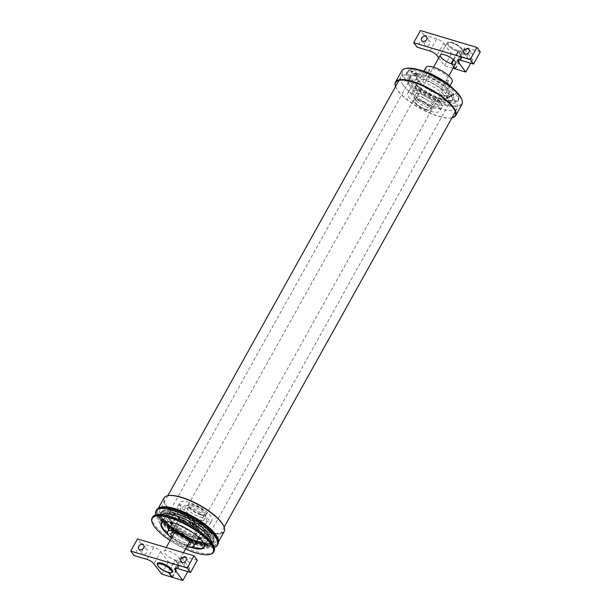 <?xml version="1.0" encoding="UTF-8"?>
<svg xmlns="http://www.w3.org/2000/svg" width="611" height="611" viewBox="0 0 611 611"><rect width="100%" height="100%" fill="white"/><g stroke="black" fill="none" stroke-linecap="round" stroke-linejoin="round"><path stroke-width="0.46" stroke-dasharray="3.06 2.29" d="M194.191 523.253L194.871 523.772L193.901 523.169L194.252 523.856L193.855 523.138L194.535 524.07L193.519 523.428L194.489 524.039L194.199 523.268M194.779 526.377L196.337 527.186L196.925 526.827L194.985 525.59L196.994 526.865L196.398 527.232L194.733 526.369M194.497 525.888L194.833 526.277M195.787 526.881L196.979 526.728L195.688 525.72L197.048 526.766L196.398 527.232M196.452 527.133L195.787 526.911M192.297 523.589L194.26 524.826L192.32 524.712L192.236 523.551L191.961 523.864L194.206 524.925L192.343 524.857L192.244 523.688M193.87 524.956L192.014 523.787L192.381 524.719L193.87 524.956L191.961 523.887L192.328 524.818L193.809 525.055M196.093 524.589L195.612 524.291L196.291 524.803L195.932 525.032L196.146 524.49L194.917 524.398L196.116 524.589M195.665 524.192L195.283 524.162M189.761 522.107L191.174 523.062L190.579 523.428L188.562 522.161L190.525 523.383L191.106 523.024L190.777 522.642L189.112 521.886L190.769 522.741L191.121 523.161L190.525 523.528L189.861 523.299L191.052 523.123L189.769 522.138M189.914 523.176L188.509 522.26L189.914 523.199M192.557 522.779L192.457 522.176L193.42 522.909M193.282 522.879L192.297 522.382M163.534 521.573A28.618 8.989 29.1 0 1 161.457 517.907A28.618 8.989 29.1 0 1 190.876 520.595A28.618 8.989 29.1 0 1 208.656 544.172A28.618 8.989 29.1 0 1 185.607 538.131A28.618 8.989 29.1 0 1 163.534 521.573M171.179 526.858L170.324 526.186L171.21 526.735L170.522 526.04L171.447 526.331L170.561 526.056L171.233 526.758M170.698 526.063L171.546 526.621L170.69 526.079M189.609 538.436L188.753 537.81L190.013 538.138L188.914 538.001M181.933 533.052L182.857 533.64L182.414 533.922L181.49 533.334L181.986 532.952L182.91 533.54L181.543 533.243L181.986 532.952M186.905 536.725L185.996 536.168L186.874 536.16L186.47 536.458L186.897 536.733M183.735 534.74L183.292 533.93L182.842 534.182L184.201 534.488L183.735 534.74L183.361 533.823L183.751 534.732M176.113 529.943L176.762 530.088L176.014 529.432L176.938 530.012L175.884 529.813L176.816 529.989L176.067 529.332L176.999 529.913L176.113 529.958M179.581 531.761L178.557 531.509L179.008 531.219L179.581 531.761L178.557 531.509M174.402 528.782L175.296 529.355L174.372 528.767L175.67 529.118L174.425 528.668L175.724 529.019L174.471 528.744M177.686 530.951L177.282 530.325L178.129 530.669L178 531.051L177.228 530.661M172.126 527.324L172.714 527.545L171.966 526.888L172.898 527.469L171.836 527.27L172.768 527.453L172.019 526.789L172.951 527.369L172.119 527.308M174.028 528.454L173.165 527.828L174.089 528.125L173.203 527.843L173.875 528.553M171.714 524.23A18.681 5.866 -150.9 0 0 197.872 538.787M200.301 538.826A18.681 5.866 -150.9 0 0 202.852 535.32A18.681 5.866 -150.9 0 0 189.357 523.314A18.681 5.866 -150.9 0 0 172.042 518.174A18.681 5.866 -150.9 0 0 170.408 522.191M188.967 537.901L190.044 538.161M190.097 538.062L189.662 538.344M189.861 538.176L188.86 537.779M188.99 537.909L189.586 538.413M187.867 537.214L187.821 536.634L188.723 537.191M187.714 536.741L187.867 537.191M187.714 536.748L188.509 537.382M182.872 533.525L182.009 532.983L181.582 533.25L182.819 533.624L181.528 533.35L182.819 533.624M186.439 536.435L186.057 536.068L186.958 536.084L186.47 536.458M176.38 529.447L176.823 529.989L175.968 529.493L176.77 530.081L176.373 529.432M178.886 531.333L179.512 531.73M175.044 529.157L174.586 528.866L175.044 529.141M177.282 530.562L177.411 530.18L178.183 530.569L178 531.051M178.053 530.951L177.389 530.295L177.686 530.936M178.114 530.661L177.198 530.317M177.305 530.562L177.969 531.028M172.333 526.903L172.913 527.354L172.333 526.888M173.219 527.728L174.295 528.217L173.165 527.828M173.402 527.927L174.082 528.355M173.929 528.454L173.028 527.873L173.99 528.439M174.043 528.347L173.379 527.927M163.29 520.816A29.32 9.203 -150.9 0 0 185.912 537.787A29.32 9.203 -150.9 0 0 209.527 543.973A29.32 9.203 -150.9 0 0 212.445 542.117A29.32 9.203 -150.9 0 0 191.304 519.816A29.32 9.203 -150.9 0 0 161.205 513.599A29.32 9.203 -150.9 0 0 161.167 517.059A29.32 9.203 -150.9 0 0 163.29 520.816M163.985 519.571A29.32 9.203 -150.9 0 0 190.976 538.581A29.32 9.203 -150.9 0 0 213.14 540.872A29.32 9.203 -150.9 0 0 191.999 518.571A29.32 9.203 -150.9 0 0 161.9 512.354A29.32 9.203 -150.9 0 0 163.985 519.571M169.14 518.64A24.371 7.653 29.1 0 1 167.406 512.637A24.371 7.653 29.1 0 1 192.427 517.807A24.371 7.653 29.1 0 1 210.001 536.343A24.371 7.653 29.1 0 1 191.571 534.442A24.371 7.653 29.1 0 1 169.14 518.64M167.956 520.763A24.371 7.653 29.1 0 1 166.223 514.76A24.371 7.653 29.1 0 1 191.243 519.93A24.371 7.653 29.1 0 1 208.817 538.467A24.371 7.653 29.1 0 1 190.395 536.565A24.371 7.653 29.1 0 1 167.956 520.763M198.407 537.84A17.956 5.636 29.1 0 1 172.424 523.528A17.956 5.636 29.1 0 1 172.249 523.283M171.729 522.497A17.956 5.636 29.1 0 1 171.149 519.106A17.956 5.636 29.1 0 1 172.936 517.968A17.956 5.636 29.1 0 1 189.578 522.917A17.956 5.636 29.1 0 1 202.554 534.449A17.956 5.636 29.1 0 1 202.531 536.573A17.956 5.636 29.1 0 1 199.339 537.863M203.112 528.805A17.956 5.636 -150.9 0 0 186.584 517.166A17.956 5.636 -150.9 0 0 173.012 515.76A17.956 5.636 -150.9 0 0 174.288 520.182A17.956 5.636 -150.9 0 0 190.815 531.822A17.956 5.636 -150.9 0 0 204.395 533.227A17.956 5.636 -150.9 0 0 203.112 528.805M411.318 71.319L412.616 72.014L411.371 71.22M412.12 72.045L411.631 71.403L412.142 72.037M416.206 75.504L415.304 75.573L413.693 74.557L413.815 73.992L414.38 74.137L413.769 73.954L413.647 74.565L415.908 75.756L416.03 75.161L415.862 75.718M415.808 75.817L413.639 74.657L413.418 74.305L414.304 74.198L413.357 74.282L415.243 75.703L416.213 75.627L415.976 75.145M414.953 73.312L415.74 73.809L415.06 74.229L414.273 73.732L417.046 75.077L415.006 73.213L415.793 73.71L415.113 74.137L414.304 73.656L417.13 74.962L414.976 73.297M415.121 74.259L415.786 73.847L417 75.023L415.121 74.259L415.839 73.748L417.053 74.932L415.175 74.16M411.791 72.495L410.791 71.846L411.799 72.488M410.798 71.663L412.097 72.373L410.653 71.655M411.081 71.724L412.15 72.281L411.081 71.731M415.824 72.732L415.701 73.343L417.351 74.382L418.321 74.313L415.747 73.343L415.526 72.992L416.435 72.915L415.877 72.64L415.755 73.244L417.405 74.282L418.375 74.214L418.084 73.824L418.314 74.183L417.412 74.259L415.801 73.244L415.923 72.678L416.496 72.824L415.877 72.64M413.059 71.731L411.959 70.952L411.997 71.411L413.059 71.731L412.02 70.853L412.005 71.434L413.044 71.739M412.028 71.426L412.417 71.128L412.967 71.815L412.028 71.426L412.394 71.113M412.417 71.128L413.021 71.716L412.081 71.334M418.993 69.822A28.618 8.989 -150.9 0 0 411.088 69.41A28.618 8.989 -150.9 0 0 428.869 92.994A28.618 8.989 -150.9 0 0 458.288 95.683A28.618 8.989 -150.9 0 0 456.211 92.017A28.618 8.989 -150.9 0 0 453.782 89.191M454.355 94.461L453.141 93.712L454.301 94.552M447.642 98.516L446.412 97.729L447.894 98.363M447.305 97.699L448.291 98.104L447.237 97.233L447.252 97.798L448.283 98.111L447.298 97.684M449.352 95.942L450.597 96.729L449.352 95.942L448.963 96.24L450.208 97.027L448.993 96.248L450.559 96.721L449.368 95.965M448.856 96.378L450.04 97.111L448.818 96.339L449.665 97.286L448.482 96.546L449.704 97.317L448.909 96.278L450.093 97.019L448.543 96.439L449.711 97.309L448.909 96.278M452.537 95.522L451.231 94.804L452.484 95.622M450.559 95.713L451.689 96.103M452.988 95.011L451.964 94.361L452.988 95.011L451.911 94.453L452.003 94.926L453.011 95.011M451.987 95.889L450.903 95.003L452.155 95.79M454.011 94.636L452.873 93.811L454.088 94.59M452.942 94.774L453.37 95.049M448.237 89.626A18.681 5.866 29.1 0 1 447.703 95.408A18.681 5.866 29.1 0 1 430.388 90.268A18.681 5.866 29.1 0 1 416.893 78.261A18.681 5.866 29.1 0 1 428.319 76.428A18.681 5.866 29.1 0 1 448.237 89.626M446.351 97.829L447.588 98.615M447.55 98.043L447.565 98.592L447.015 98.104M446.962 98.203L446.358 97.829M447.863 98.348L447.038 98.127L447.55 98.058M446.84 97.539L447.252 97.798M448.199 98.188L447.275 97.791L448.253 98.088M447.642 97.493L447.221 97.241M448.573 98.02L447.496 97.141L448.757 97.806M451.636 96.202L450.811 95.56M451.544 96.156L450.551 95.812L451.598 96.057M452.094 95.889L450.926 95.018L451.926 95.988M451.353 95.484L450.712 95.217L451.353 95.499M451.323 95.599L452.003 95.606M451.903 95.973L451.437 95.774M452.843 93.934L453.423 94.3L452.896 93.834M453.316 95.148L452.155 94.308L453.186 94.629M443.853 81.63A29.32 9.203 29.1 0 1 456.455 92.765A29.32 9.203 29.1 0 1 458.578 96.523A29.32 9.203 29.1 0 1 458.54 99.983A29.32 9.203 29.1 0 1 428.441 93.766A29.32 9.203 29.1 0 1 407.3 71.464A29.32 9.203 29.1 0 1 410.218 69.608A29.32 9.203 29.1 0 1 430.648 74.282M455.76 94.01A29.32 9.203 29.1 0 1 457.845 101.227A29.32 9.203 29.1 0 1 427.746 95.018A29.32 9.203 29.1 0 1 406.605 72.709A29.32 9.203 29.1 0 1 428.769 75A29.32 9.203 29.1 0 1 455.76 94.01M450.605 94.942A24.371 7.653 -150.9 0 0 428.174 79.14A24.371 7.653 -150.9 0 0 409.744 77.238A24.371 7.653 -150.9 0 0 427.318 95.774A24.371 7.653 -150.9 0 0 452.339 100.945A24.371 7.653 -150.9 0 0 450.605 94.942M451.789 92.826A24.371 7.653 -150.9 0 0 429.35 77.024A24.371 7.653 -150.9 0 0 410.928 75.115A24.371 7.653 -150.9 0 0 428.502 93.659A24.371 7.653 -150.9 0 0 453.522 98.822A24.371 7.653 -150.9 0 0 451.789 92.826M447.321 90.054A17.956 5.636 -150.9 0 0 430.786 78.414A17.956 5.636 -150.9 0 0 417.214 77.009A17.956 5.636 -150.9 0 0 417.191 79.132A17.956 5.636 -150.9 0 0 430.167 90.672A17.956 5.636 -150.9 0 0 446.809 95.614A17.956 5.636 -150.9 0 0 448.596 94.476A17.956 5.636 -150.9 0 0 447.321 90.054M416.633 84.776A17.956 5.636 29.1 0 1 415.35 80.362A17.956 5.636 29.1 0 1 428.93 81.759A17.956 5.636 29.1 0 1 445.457 93.407A17.956 5.636 29.1 0 1 446.733 97.821A17.956 5.636 29.1 0 1 433.161 96.423A17.956 5.636 29.1 0 1 416.633 84.776M160.449 518.51A33.727 10.586 29.1 0 1 158.005 514.195A33.727 10.586 29.1 0 1 192.671 517.357A33.727 10.586 29.1 0 1 213.629 545.149A33.727 10.586 29.1 0 1 186.47 538.031A33.727 10.586 29.1 0 1 160.449 518.51M158.616 508.23A34.453 10.815 -150.9 0 0 157.753 509.253A34.453 10.815 -150.9 0 0 157.707 513.324A34.453 10.815 -150.9 0 0 160.204 517.738A34.453 10.815 -150.9 0 0 186.783 537.672A34.453 10.815 -150.9 0 0 214.522 544.951A34.453 10.815 -150.9 0 0 217.959 542.767A34.453 10.815 -150.9 0 0 218.379 541.476M224.222 531.509A34.453 10.815 29.1 0 1 198.185 528.813A34.453 10.815 29.1 0 1 166.467 506.481A34.453 10.815 29.1 0 1 164.015 497.996M167.681 495.765A34.086 10.7 -150.9 0 0 166.925 506.267A34.086 10.7 -150.9 0 0 203.058 530.264A34.086 10.7 -150.9 0 0 224.191 527.217M406.116 68.432A33.727 10.586 -150.9 0 0 427.074 96.225A33.727 10.586 -150.9 0 0 461.733 99.387M461.992 104.328A34.453 10.815 29.1 0 1 426.623 97.027A34.453 10.815 29.1 0 1 401.786 70.815M395.554 86.365A34.453 10.815 -150.9 0 0 420.36 108.284A34.453 10.815 -150.9 0 0 452.064 117.816M451.842 117.87L451.949 117.847A34.086 10.7 29.1 0 1 451.842 117.87A34.086 10.7 29.1 0 1 420.246 108.483A34.086 10.7 29.1 0 1 395.623 86.579A34.086 10.7 29.1 0 1 395.584 86.472L395.623 86.579M458.113 51.561A8.798 2.765 29.1 0 1 450.055 47.299A8.798 2.765 29.1 0 1 447.107 42.854A8.798 2.765 29.1 0 1 447.985 42.296A8.798 2.765 29.1 0 1 456.134 44.718A8.798 2.765 29.1 0 1 462.489 50.369A8.798 2.765 29.1 0 1 462.481 51.408A8.798 2.765 29.1 0 1 458.113 51.561M458.174 50.591A8.073 2.536 -150.9 0 0 462.191 49.499A8.073 2.536 -150.9 0 0 456.364 44.313A8.073 2.536 -150.9 0 0 448.879 42.09A8.073 2.536 -150.9 0 0 449.895 45.924A8.073 2.536 -150.9 0 0 458.174 50.591M425.959 109.338A8.798 2.765 29.1 0 1 417.901 105.077A8.798 2.765 29.1 0 1 414.953 100.624A8.798 2.765 29.1 0 1 423.981 102.488A8.798 2.765 29.1 0 1 430.32 109.178A8.798 2.765 29.1 0 1 425.959 109.338M157.363 564.434A8.798 2.765 -150.9 0 0 168.384 572.11A8.798 2.765 -150.9 0 0 171.874 572.507M200.538 514.332A8.798 2.765 29.1 0 1 192.48 510.07A8.798 2.765 29.1 0 1 189.532 505.618A8.798 2.765 29.1 0 1 198.56 507.489A8.798 2.765 29.1 0 1 204.906 514.179A8.798 2.765 29.1 0 1 200.538 514.332M201.095 515.073A10.265 3.223 29.1 0 1 191.694 510.101A10.265 3.223 29.1 0 1 188.249 504.907A10.265 3.223 29.1 0 1 198.789 507.084A10.265 3.223 29.1 0 1 206.182 514.89A10.265 3.223 29.1 0 1 201.095 515.073M426.509 110.079A10.265 3.223 29.1 0 1 417.114 105.1A10.265 3.223 29.1 0 1 413.67 99.914A10.265 3.223 29.1 0 1 424.202 102.09A10.265 3.223 29.1 0 1 431.603 109.896A10.265 3.223 29.1 0 1 426.509 110.079M169.667 520.213A22.867 7.179 29.1 0 1 168.04 514.584A22.867 7.179 29.1 0 1 185.332 516.371A22.867 7.179 29.1 0 1 206.381 531.203A22.867 7.179 29.1 0 1 208.007 536.832A22.867 7.179 29.1 0 1 190.724 535.045A22.867 7.179 29.1 0 1 169.667 520.213M447.367 98.234A22.867 7.179 -150.9 0 0 426.318 83.402A22.867 7.179 -150.9 0 0 409.026 81.614A22.867 7.179 -150.9 0 0 425.523 99.013A22.867 7.179 -150.9 0 0 448.993 103.862A22.867 7.179 -150.9 0 0 447.367 98.234M403.123 84.998A32.253 10.127 -150.9 0 0 432.817 105.909A32.253 10.127 -150.9 0 0 457.196 108.422A32.253 10.127 -150.9 0 0 433.94 83.89A32.253 10.127 -150.9 0 0 400.831 77.055A32.253 10.127 -150.9 0 0 403.123 84.998M162.136 517.96A32.253 10.127 29.1 0 1 159.845 510.025A32.253 10.127 29.1 0 1 192.954 516.86A32.253 10.127 29.1 0 1 216.21 541.392A32.253 10.127 29.1 0 1 191.823 538.879A32.253 10.127 29.1 0 1 162.136 517.96M187.745 545.012A10.998 3.452 29.1 0 1 184.843 544.432A10.998 3.452 29.1 0 1 172.233 536.71M200.072 517.066A10.998 3.452 -150.9 0 0 205.525 516.868A10.998 3.452 -150.9 0 0 197.597 508.505A10.998 3.452 -150.9 0 0 186.317 506.175A10.998 3.452 -150.9 0 0 189.998 511.735A10.998 3.452 -150.9 0 0 200.072 517.066M186.867 546.585A14.97 4.697 29.1 0 1 186.34 546.433A14.97 4.697 29.1 0 1 171.416 538.169M199.537 522.718A14.97 4.697 29.1 0 1 185.836 515.463A14.97 4.697 29.1 0 1 180.81 507.894A14.97 4.697 29.1 0 1 196.177 511.063A14.97 4.697 29.1 0 1 206.969 522.451A14.97 4.697 29.1 0 1 199.537 522.718M200.805 524.406A18.322 5.751 29.1 0 1 184.026 515.524A18.322 5.751 29.1 0 1 177.885 506.259A18.322 5.751 29.1 0 1 196.689 510.147A18.322 5.751 29.1 0 1 209.894 524.078A18.322 5.751 29.1 0 1 200.805 524.406M202.837 520.755A18.322 5.751 29.1 0 1 186.057 511.873A18.322 5.751 29.1 0 1 179.917 502.616A18.322 5.751 29.1 0 1 198.72 506.496A18.322 5.751 29.1 0 1 211.925 520.435A18.322 5.751 29.1 0 1 202.837 520.755M434.902 69.15A10.998 3.452 -150.9 0 0 429.449 69.349A10.998 3.452 -150.9 0 0 433.138 74.909A10.998 3.452 -150.9 0 0 443.204 80.24A10.998 3.452 -150.9 0 0 448.665 80.041A10.998 3.452 -150.9 0 0 444.976 74.481A10.998 3.452 -150.9 0 0 434.902 69.15M427.975 107.605A10.998 3.452 29.1 0 1 417.909 102.274A10.998 3.452 29.1 0 1 414.22 96.714A10.998 3.452 29.1 0 1 425.5 99.043A10.998 3.452 29.1 0 1 433.428 107.406A10.998 3.452 29.1 0 1 427.975 107.605M425.974 67.416A14.97 4.697 -150.9 0 0 430.999 74.985A14.97 4.697 -150.9 0 0 444.709 82.241A14.97 4.697 -150.9 0 0 452.132 81.973M431.503 105.955A14.97 4.697 -150.9 0 0 438.935 105.695A14.97 4.697 -150.9 0 0 428.143 94.308A14.97 4.697 -150.9 0 0 412.776 91.131A14.97 4.697 -150.9 0 0 417.794 98.699A14.97 4.697 -150.9 0 0 431.503 105.955M432.771 107.651A18.322 5.751 -150.9 0 0 441.86 107.322A18.322 5.751 -150.9 0 0 428.655 93.384A18.322 5.751 -150.9 0 0 409.851 89.504A18.322 5.751 -150.9 0 0 415.992 98.768A18.322 5.751 -150.9 0 0 432.771 107.651M430.74 111.294A18.322 5.751 -150.9 0 0 439.828 110.973A18.322 5.751 -150.9 0 0 426.623 97.034A18.322 5.751 -150.9 0 0 407.82 93.155A18.322 5.751 -150.9 0 0 413.96 102.411A18.322 5.751 -150.9 0 0 430.74 111.294M171.363 572.576A8.798 2.765 29.1 0 1 168.674 572.194L175.441 560.027A8.798 2.765 -150.9 0 0 179.519 559.791A8.798 2.765 -150.9 0 0 173.173 553.1A8.798 2.765 -150.9 0 0 164.145 551.237A8.798 2.765 -150.9 0 0 166.971 555.582A8.798 2.765 -150.9 0 0 174.853 559.852L168.086 572.018A8.798 2.765 29.1 0 1 157.577 564.9M168.674 572.194L169.018 572.652M168.476 572.538L168.086 572.018M172.546 577.372L179.313 565.206L175.441 560.027M176.128 568.253L181.872 557.942A5.866 1.841 29.1 0 1 181.452 556.499A5.866 1.841 29.1 0 1 184.362 556.392L177.595 568.558M197.307 560.264L184.362 556.392M184.362 563.487A3.116 2.421 -36.8 0 0 184.369 566.099A3.116 2.421 -36.8 0 0 188.31 566.168A3.116 2.421 -36.8 0 0 189.357 562.364A3.116 2.421 -36.8 0 0 184.362 563.487M146.999 559.401L153.766 547.242A5.866 1.841 29.1 0 1 160.685 551.603L153.919 563.77M174.853 559.852L178.733 565.03L168.437 561.952L160.685 551.603M168.437 561.952L161.663 574.111M178.733 565.03L172.157 576.845M181.872 557.942L189.616 568.291L179.313 565.206M189.616 568.291L187.776 571.598M141.996 550.817A3.116 2.421 -36.8 0 0 142.004 553.429A3.116 2.421 -36.8 0 0 145.945 553.497A3.116 2.421 -36.8 0 0 146.991 549.694A3.116 2.421 -36.8 0 0 141.996 550.817M153.766 547.242L140.82 543.37L134.053 555.529M140.82 543.37L137.498 538.933M453.767 59.977L458.403 51.645A8.798 2.765 -150.9 0 0 462.481 51.408A8.798 2.765 -150.9 0 0 456.134 44.718A8.798 2.765 -150.9 0 0 447.107 42.854A8.798 2.765 -150.9 0 0 449.933 47.2A8.798 2.765 -150.9 0 0 457.822 51.469L453.309 59.573M451.636 63.811L453.897 66.828M453.095 68.264L444.625 65.728L438.744 57.877M453.706 67.179L451.048 63.636M455.508 68.99L462.283 56.823L458.403 51.645M459.09 59.87L464.834 49.56A5.866 1.841 29.1 0 1 464.413 48.116A5.866 1.841 29.1 0 1 467.323 48.009L460.557 60.176M480.269 51.882L467.323 48.009M467.323 55.105A3.116 2.421 -36.8 0 0 467.331 57.717A3.116 2.421 -36.8 0 0 471.272 57.785A3.116 2.421 -36.8 0 0 472.318 53.982A3.116 2.421 -36.8 0 0 467.323 55.105M429.961 51.019L436.728 38.86A5.866 1.841 29.1 0 1 443.647 43.221L436.88 55.387M457.822 51.469L461.695 56.647L451.399 53.569L443.647 43.221M451.399 53.569L444.625 65.728M461.695 56.647L455.119 68.463M464.834 49.56L472.578 59.909L462.283 56.823M472.578 59.909L470.737 63.216M424.958 42.426A3.116 2.421 -36.8 0 0 424.966 45.046A3.116 2.421 -36.8 0 0 428.907 45.115A3.116 2.421 -36.8 0 0 429.953 41.311A3.116 2.421 -36.8 0 0 424.958 42.426M436.728 38.86L423.782 34.987L417.015 47.146M423.782 34.987L420.46 30.55M191.823 547.196A24.196 7.599 29.1 0 1 167.765 533.8M163.885 521.794A24.196 7.599 29.1 0 1 164.099 521.741A24.196 7.599 29.1 0 1 186.523 528.4A24.196 7.599 29.1 0 1 204.005 543.95A24.196 7.599 29.1 0 1 204.074 544.164M168.499 535.045A24.562 7.714 -150.9 0 0 190.38 547.227M170.362 526.667A24.196 7.599 -150.9 0 0 195.474 540.934A24.196 7.599 -150.9 0 0 196.513 541.231M203.081 542.247A24.196 7.599 -150.9 0 0 205.067 542.033A24.196 7.599 -150.9 0 0 207.48 540.498A24.196 7.599 -150.9 0 0 190.036 522.1A24.196 7.599 -150.9 0 0 165.199 516.967A24.196 7.599 -150.9 0 0 165.169 519.824A24.196 7.599 -150.9 0 0 166.039 521.626M185.515 549.006A34.835 10.937 29.1 0 1 170.118 540.498M196.612 541.063A24.547 7.706 29.1 0 1 195.772 540.819A24.547 7.706 29.1 0 1 170.454 526.499M166.154 521.634A24.547 7.706 29.1 0 1 165.023 519.403A24.547 7.706 29.1 0 1 190.25 521.71A24.547 7.706 29.1 0 1 205.502 541.934A24.547 7.706 29.1 0 1 203.012 542.148M197.849 543.599A30.061 9.44 29.1 0 1 170.324 529.019A30.061 9.44 29.1 0 1 160.235 513.82A30.061 9.44 29.1 0 1 191.09 520.198A30.061 9.44 29.1 0 1 212.765 543.064A30.061 9.44 29.1 0 1 197.849 543.599M198.88 542.171A30.413 9.547 29.1 0 1 160.785 515.638A30.413 9.547 29.1 0 1 192.037 518.495A30.413 9.547 29.1 0 1 210.94 543.553A30.413 9.547 29.1 0 1 198.88 542.171M198.583 542.285A30.061 9.44 -150.9 0 0 210.505 543.653A30.061 9.44 -150.9 0 0 213.499 541.751A30.061 9.44 -150.9 0 0 191.823 518.884A30.061 9.44 -150.9 0 0 160.968 512.507A30.061 9.44 -150.9 0 0 160.93 516.058A30.061 9.44 -150.9 0 0 198.583 542.285M160.219 507.741A34.835 10.937 -150.9 0 0 164.947 524.375A34.835 10.937 -150.9 0 0 200.545 544.393A34.835 10.937 -150.9 0 0 217.951 539.872M217.974 544.241A35.186 11.051 29.1 0 1 200.515 544.867A35.186 11.051 29.1 0 1 168.292 527.805A35.186 11.051 29.1 0 1 156.492 510.017M214.278 547.364A35.186 11.051 29.1 0 1 199.973 545.852A35.186 11.051 29.1 0 1 155.782 514.813M152.108 522.306A35.186 11.051 -150.9 0 0 196.108 552.787A35.186 11.051 -150.9 0 0 209.84 554.437M214.117 551.175A35.186 11.051 29.1 0 1 196.658 551.802A35.186 11.051 29.1 0 1 164.435 534.747A35.186 11.051 29.1 0 1 152.628 516.952M195.161 547.005A28.854 9.058 29.1 0 1 168.735 533.013A28.854 9.058 29.1 0 1 159.059 518.426A28.854 9.058 29.1 0 1 188.669 524.543A28.854 9.058 29.1 0 1 209.474 546.494A28.854 9.058 29.1 0 1 195.161 547.005M211.383 542.209A28.854 9.058 29.1 0 1 211.001 543.752A28.854 9.058 29.1 0 1 196.681 544.264A28.854 9.058 29.1 0 1 170.263 530.272A28.854 9.058 29.1 0 1 160.586 515.684A28.854 9.058 29.1 0 1 161.686 514.554M208.656 544.172L209.527 543.973M161.457 517.907L161.167 517.059M212.445 542.117L213.14 540.872M161.205 513.599L161.9 512.354M167.406 512.637L166.223 514.76M210.001 536.343L208.817 538.467M172.936 517.968L172.042 518.174M202.554 534.449L202.852 535.32M173.012 515.76L171.149 519.106M204.395 533.227L202.531 536.573M411.088 69.41L410.218 69.608M458.288 95.683L458.578 96.523M407.3 71.464L406.605 72.709M458.54 99.983L457.845 101.227M452.339 100.945L453.522 98.822M409.744 77.238L410.928 75.115M446.809 95.614L447.703 95.408M417.191 79.132L416.893 78.261M446.733 97.821L448.596 94.476M415.35 80.362L417.214 77.009M213.629 545.149L214.522 544.951M158.005 514.195L157.707 513.324M158.218 508.413L157.753 509.253M218.425 541.919L217.959 542.767M448.879 42.09L447.985 42.296M462.191 49.499L462.489 50.369M430.32 109.178L448.848 75.886M455.707 63.567L462.481 51.408L455.707 63.567M414.953 100.624L433.558 67.195M440.34 55.013L447.107 42.854L440.34 55.013M179.519 559.791L183.468 552.688M189.609 541.659L204.906 514.179M164.145 551.237L166.207 547.525M174.379 532.845L189.532 505.618M206.182 514.89L431.603 109.896M188.249 504.907L413.67 99.914M208.007 536.832L448.993 103.862M168.04 514.584L409.026 81.614M400.831 77.055L398.96 80.415M167.796 495.735L159.845 510.025M457.196 108.422L455.317 111.79M224.161 527.11L216.21 541.392M190.296 544.233L205.525 516.868M171.08 533.54L186.317 506.175M198.712 537.275L206.969 522.451M172.562 522.718L180.81 507.894M209.894 524.078L211.925 520.435M177.885 506.259L179.917 502.616M429.449 69.349L414.22 96.714M448.665 80.041L433.428 107.406M423.889 71.166L412.776 91.131M450.047 85.731L438.935 105.695M409.851 89.504L407.82 93.155M441.86 107.322L439.828 110.973M181.452 556.499L174.685 568.658M181.047 561.669L184.369 566.099M186.034 557.935L189.357 562.364M138.682 548.991L142.004 553.429M143.669 545.256L146.991 549.694M464.413 48.116L457.647 60.275M464.009 53.287L467.331 57.717M468.996 49.552L472.318 53.982M421.643 40.609L424.966 45.046M426.631 36.874L429.953 41.311M164.099 521.741L163.649 521.84M204.005 543.95L204.158 544.386M203.975 546.807L207.48 540.498M161.694 523.276L165.199 516.967M205.067 542.033L205.502 541.934M165.169 519.824L165.023 519.403M210.505 543.653L210.94 543.553M160.93 516.058L160.785 515.638M212.765 543.064L213.499 541.751M160.235 513.82L160.968 512.507M209.474 546.494L211.001 543.752M159.059 518.426L160.586 515.684"/><path stroke-width="0.92" d="M170.408 522.191A18.681 5.866 -150.9 0 0 171.508 523.955A18.681 5.866 -150.9 0 0 171.714 524.23M197.872 538.787A18.681 5.866 -150.9 0 0 200.301 538.826M172.249 523.283A17.956 5.636 29.1 0 1 171.729 522.497M199.339 537.863A17.956 5.636 29.1 0 1 198.407 537.84M453.782 89.191A28.618 8.989 -150.9 0 0 418.993 69.822M430.648 74.282A29.32 9.203 29.1 0 1 443.853 81.63M218.379 541.476A34.453 10.815 -150.9 0 0 193.107 516.547A34.453 10.815 -150.9 0 0 158.616 508.23M158.218 508.413L164.015 497.996A34.453 10.815 29.1 0 1 167.452 495.811A34.453 10.815 29.1 0 1 199.385 505.297A34.453 10.815 29.1 0 1 224.268 527.438A34.453 10.815 29.1 0 1 224.222 531.509L218.425 541.919M224.191 527.217A34.086 10.7 -150.9 0 0 224.122 527.003A34.086 10.7 -150.9 0 0 199.492 505.098A34.086 10.7 -150.9 0 0 167.903 495.712A34.086 10.7 -150.9 0 0 167.681 495.765M462.038 100.257L461.733 99.387A33.727 10.586 -150.9 0 0 459.296 95.064A33.727 10.586 -150.9 0 0 433.275 75.55A33.727 10.586 -150.9 0 0 406.116 68.432L405.215 68.631A34.453 10.815 29.1 0 1 432.962 75.909A34.453 10.815 29.1 0 1 459.541 95.843A34.453 10.815 29.1 0 1 462.038 100.257A34.453 10.815 29.1 0 1 461.992 104.328L455.722 115.586A34.453 10.815 -150.9 0 0 453.278 107.101A34.453 10.815 -150.9 0 0 421.559 84.761A34.453 10.815 -150.9 0 0 395.516 82.073A34.453 10.815 -150.9 0 0 395.47 86.143A34.453 10.815 -150.9 0 0 395.554 86.365M395.516 82.073L401.786 70.815A34.453 10.815 29.1 0 1 405.215 68.631M452.064 117.816A34.453 10.815 -150.9 0 0 452.293 117.77A34.453 10.815 -150.9 0 0 455.722 115.586M395.47 86.143L395.584 86.472A34.086 10.7 29.1 0 1 416.572 83.272A34.086 10.7 29.1 0 1 452.812 107.315A34.086 10.7 29.1 0 1 451.949 117.847L452.293 117.77M167.773 572.347A8.073 2.536 29.1 0 1 157.661 565.305A8.073 2.536 29.1 0 1 165.955 566.061A8.073 2.536 29.1 0 1 170.973 572.713A8.073 2.536 29.1 0 1 167.773 572.347M170.973 572.713L171.874 572.507A8.798 2.765 -150.9 0 0 172.745 571.949A8.798 2.765 -150.9 0 0 166.406 565.259A8.798 2.765 -150.9 0 0 157.378 563.395A8.798 2.765 -150.9 0 0 157.363 564.434L157.661 565.305M172.233 536.71A10.998 3.452 29.1 0 1 171.08 533.54A10.998 3.452 29.1 0 1 176.541 533.342A10.998 3.452 29.1 0 1 186.607 538.673A10.998 3.452 29.1 0 1 190.296 544.233A10.998 3.452 29.1 0 1 187.745 545.012M171.416 538.169A14.97 4.697 29.1 0 1 167.613 531.608A14.97 4.697 29.1 0 1 182.979 534.778A14.97 4.697 29.1 0 1 193.771 546.165A14.97 4.697 29.1 0 1 186.867 546.585M450.047 85.731L452.132 81.973A14.97 4.697 -150.9 0 0 441.341 70.593A14.97 4.697 -150.9 0 0 425.974 67.416L423.889 71.166M157.577 564.9A8.798 2.765 29.1 0 1 157.378 563.395A8.798 2.765 29.1 0 1 166.406 565.259A8.798 2.765 29.1 0 1 172.745 571.949A8.798 2.765 29.1 0 1 171.363 572.576M169.018 572.652L172.546 577.372L182.849 580.45L175.097 570.101L176.128 568.253M172.157 576.845L171.966 577.196L161.663 574.111L153.919 563.77A5.866 1.841 -150.9 0 0 146.999 559.401L134.053 555.529L130.731 551.091L187.218 567.993L190.54 572.431L177.595 568.558A5.866 1.841 -150.9 0 0 174.685 568.658A5.866 1.841 -150.9 0 0 175.097 570.101M171.966 577.196L168.476 572.538M130.731 551.091L137.498 538.933L193.985 555.834L197.307 560.264L190.54 572.431M187.776 571.598L182.849 580.45M186.042 560.547A3.116 2.421 143.2 0 1 181.047 561.669A3.116 2.421 143.2 0 1 181.039 559.05A3.116 2.421 143.2 0 1 186.034 557.935A3.116 2.421 143.2 0 1 186.042 560.547M143.677 547.876A3.116 2.421 143.2 0 1 138.682 548.991A3.116 2.421 143.2 0 1 138.674 546.379A3.116 2.421 143.2 0 1 143.669 545.256A3.116 2.421 143.2 0 1 143.677 547.876M193.985 555.834L187.218 567.993M453.309 59.573L451.048 63.636A8.798 2.765 29.1 0 1 443.158 59.359A8.798 2.765 29.1 0 1 440.34 55.013A8.798 2.765 29.1 0 1 449.368 56.876A8.798 2.765 29.1 0 1 455.707 63.567A8.798 2.765 29.1 0 1 451.636 63.811L453.767 59.977M453.897 66.828L455.508 68.99L465.811 72.067L458.059 61.719L459.09 59.87M438.744 57.877L436.88 55.387A5.866 1.841 -150.9 0 0 429.961 51.019L417.015 47.146L413.693 42.709L470.18 59.611L473.502 64.048L460.557 60.176A5.866 1.841 -150.9 0 0 457.647 60.275A5.866 1.841 -150.9 0 0 458.059 61.719M455.119 68.463L453.095 68.264M454.928 68.814L453.706 67.179M413.693 42.709L420.46 30.55L476.947 47.452L480.269 51.882L473.502 64.048M470.737 63.216L465.811 72.067M469.004 52.164A3.116 2.421 143.2 0 1 464.009 53.287A3.116 2.421 143.2 0 1 464.001 50.667A3.116 2.421 143.2 0 1 468.996 49.552A3.116 2.421 143.2 0 1 469.004 52.164M426.638 39.494A3.116 2.421 143.2 0 1 421.643 40.609A3.116 2.421 143.2 0 1 421.636 37.997A3.116 2.421 143.2 0 1 426.631 36.874A3.116 2.421 143.2 0 1 426.638 39.494M476.947 47.452L470.18 59.611M204.074 544.164A24.196 7.599 29.1 0 1 203.975 546.807A24.196 7.599 29.1 0 1 191.969 547.235A24.196 7.599 29.1 0 1 191.823 547.196M167.765 533.8A24.196 7.599 29.1 0 1 161.694 523.276A24.196 7.599 29.1 0 1 163.885 521.794M190.38 547.227A24.562 7.714 -150.9 0 0 191.938 547.723A24.562 7.714 -150.9 0 0 204.158 544.386A24.562 7.714 -150.9 0 0 186.416 528.607A24.562 7.714 -150.9 0 0 163.649 521.84A24.562 7.714 -150.9 0 0 168.499 535.045M196.513 541.231A24.196 7.599 -150.9 0 0 203.081 542.247M166.039 521.626A24.196 7.599 -150.9 0 0 170.362 526.667M170.118 540.498A34.835 10.937 29.1 0 1 152.177 522.512A34.835 10.937 29.1 0 1 187.982 525.781A34.835 10.937 29.1 0 1 209.626 554.49A34.835 10.937 29.1 0 1 195.81 552.902A34.835 10.937 29.1 0 1 185.515 549.006M170.454 526.499A24.547 7.706 29.1 0 1 166.154 521.634M203.012 542.148A24.547 7.706 29.1 0 1 196.612 541.063M217.951 539.872A34.835 10.937 -150.9 0 0 217.883 539.666A34.835 10.937 -150.9 0 0 192.717 517.28A34.835 10.937 -150.9 0 0 160.433 507.688A34.835 10.937 -150.9 0 0 160.219 507.741M155.782 514.813A35.186 11.051 29.1 0 1 155.942 511.002L156.492 510.017A35.186 11.051 29.1 0 1 159.998 507.787A35.186 11.051 29.1 0 1 192.61 517.479A35.186 11.051 29.1 0 1 218.028 540.086A35.186 11.051 29.1 0 1 217.974 544.241L217.432 545.226A35.186 11.051 29.1 0 1 214.278 547.364M155.942 511.002A35.186 11.051 29.1 0 1 192.06 518.456A35.186 11.051 29.1 0 1 217.432 545.226M209.84 554.437A35.186 11.051 -150.9 0 0 210.062 554.391A35.186 11.051 -150.9 0 0 213.567 552.161A35.186 11.051 -150.9 0 0 188.196 525.399A35.186 11.051 -150.9 0 0 152.086 517.937A35.186 11.051 -150.9 0 0 152.032 522.092A35.186 11.051 -150.9 0 0 152.108 522.306M152.086 517.937L152.628 516.952A35.186 11.051 29.1 0 1 188.746 524.414A35.186 11.051 29.1 0 1 214.117 551.175L213.567 552.161M161.686 514.554A28.854 9.058 29.1 0 1 190.197 521.802A28.854 9.058 29.1 0 1 211.383 542.209M167.903 495.712L167.452 495.811M224.122 527.003L224.268 527.438M448.848 75.886L455.707 63.567M433.558 67.195L440.34 55.013M183.468 552.688L189.609 541.659M166.207 547.525L174.379 532.845M398.96 80.415L167.796 495.735M455.317 111.79L224.161 527.11M193.771 546.165L198.712 537.275M167.613 531.608L172.562 522.718M160.433 507.688L159.998 507.787M217.883 539.666L218.028 540.086M209.626 554.49L210.062 554.391M152.177 522.512L152.032 522.092"/></g></svg>
